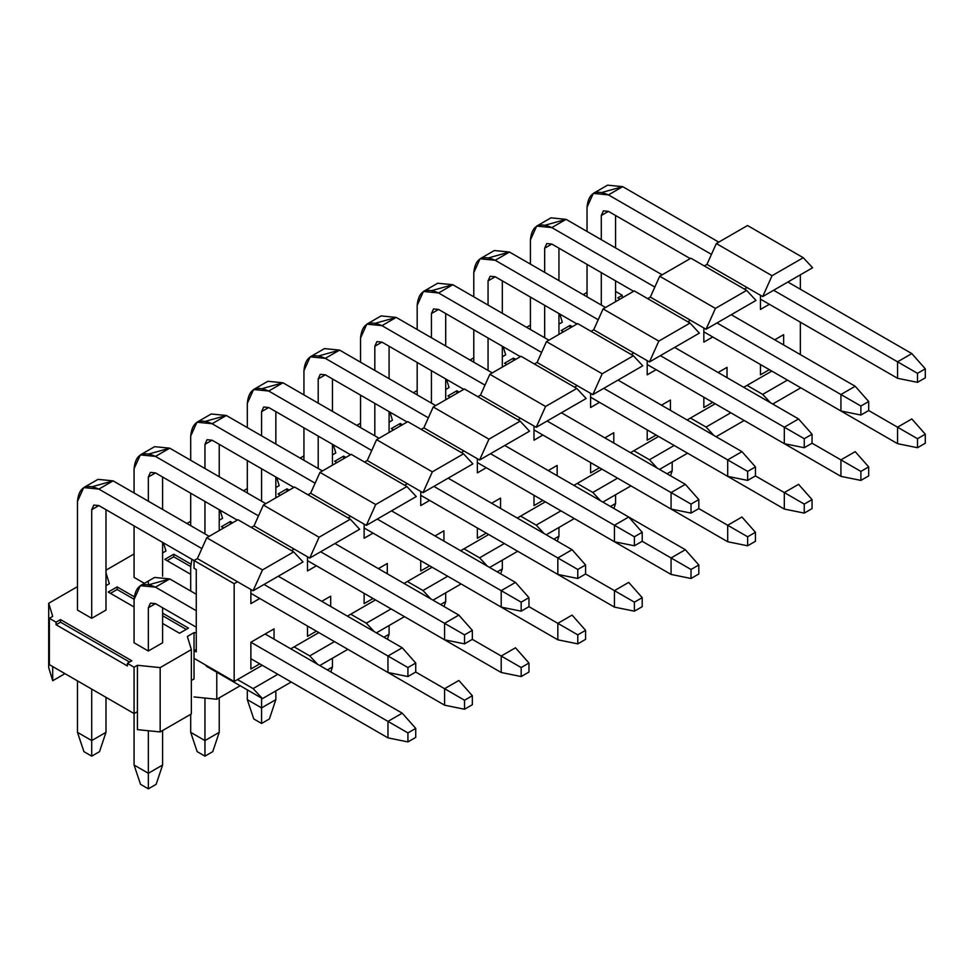 <?xml version="1.0" encoding="UTF-8"?>
<svg xmlns="http://www.w3.org/2000/svg" width="974" height="974" viewBox="0 0 974 974"><rect width="100%" height="100%" fill="white"/><g stroke="black" fill="none" stroke-linecap="round" stroke-linejoin="round"><path stroke-width="1.46" d="M783.644 344.954L783.644 334.666L774.72 339.816L783.644 334.666L783.644 344.954M294.124 646.882L318.863 632.601L294.124 646.882L309.732 655.892L334.472 641.61L309.732 655.892L294.124 646.882L290.776 648.818L294.124 646.882M347.401 616.128L375.489 599.911L347.401 616.128M404.015 583.438L432.103 567.221L404.015 583.438M460.641 550.748L488.729 534.531L460.641 550.748M517.255 518.058L545.343 501.841L517.255 518.058M573.881 485.369L601.969 469.151L573.881 485.369M630.495 452.679L658.582 436.462L630.495 452.679M687.12 419.989L715.208 403.772L687.12 419.989M743.734 387.299L771.822 371.082L743.734 387.299M800.36 354.609L800.36 322.175L800.36 354.609M800.36 289.229L800.36 274.814L800.36 289.229M747.082 287.561L744.404 289.108L747.082 287.561L706.954 264.392L704.275 265.939L706.954 264.392L716.328 243.537L747.521 225.53L803.258 257.708L812.62 267.74L762.691 296.571L747.082 287.561L762.691 296.571L812.62 267.74L803.258 257.708L772.053 275.715L762.691 296.571L772.053 275.715L716.328 243.537L706.954 264.392L747.082 287.561M690.456 320.251L687.79 321.797L690.456 320.251L650.34 297.082L647.661 298.628L650.34 297.082L659.702 276.226L690.907 258.22L746.632 290.386L755.994 300.43L706.065 329.261L690.456 320.251L706.065 329.261L755.994 300.43L746.632 290.386L715.427 308.405L706.065 329.261L715.427 308.405L659.702 276.226L650.34 297.082L690.456 320.251M633.843 352.941L631.164 354.487L633.843 352.941L593.714 329.772L591.035 331.318L593.714 329.772L603.089 308.916L634.281 290.909L690.018 323.076L699.381 333.12L649.451 361.951L633.843 352.941L649.451 361.951L699.381 333.12L690.018 323.076L658.814 341.095L649.451 361.951L658.814 341.095L603.089 308.916L593.714 329.772L633.843 352.941M577.217 385.631L574.55 387.177L577.217 385.631L537.1 362.462L534.422 364.008L537.1 362.462L546.463 341.606L577.667 323.599L633.392 355.766L642.755 365.81L592.825 394.64L577.217 385.631L592.825 394.64L642.755 365.81L633.392 355.766L602.188 373.785L592.825 394.64L602.188 373.785L546.463 341.606L537.1 362.462L577.217 385.631M520.603 418.321L517.924 419.867L520.603 418.321L480.474 395.152L477.796 396.698L480.474 395.152L489.849 374.296L521.041 356.289L576.778 388.456L586.141 398.5L536.211 427.318L520.603 418.321L536.211 427.318L586.141 398.5L576.778 388.456L545.574 406.475L536.211 427.318L545.574 406.475L489.849 374.296L480.474 395.152L520.603 418.321M463.977 450.999L461.311 452.545L463.977 450.999L423.86 427.842L421.182 429.388L423.86 427.842L433.223 406.986L464.428 388.979L520.153 421.145L529.515 431.19L479.585 460.008L463.977 450.999L479.585 460.008L529.515 431.19L520.153 421.145L488.948 439.164L479.585 460.008L488.948 439.164L433.223 406.986L423.86 427.842L463.977 450.999M407.363 483.688L404.685 485.235L407.363 483.688L367.235 460.532L364.556 462.078L367.235 460.532L376.609 439.676L407.802 421.657L463.539 453.835L472.901 463.88L422.972 492.698L407.363 483.688L422.972 492.698L472.901 463.88L463.539 453.835L432.334 471.854L422.972 492.698L432.334 471.854L376.609 439.676L367.235 460.532L407.363 483.688M350.737 516.378L348.071 517.924L350.737 516.378L310.621 493.221L307.942 494.768L310.621 493.221L319.983 472.366L351.188 454.347L406.913 486.525L416.275 496.557L366.346 525.388L350.737 516.378L366.346 525.388L416.275 496.557L406.913 486.525L375.708 504.544L366.346 525.388L375.708 504.544L319.983 472.366L310.621 493.221L350.737 516.378M294.124 549.068L291.445 550.614L294.124 549.068L253.995 525.911L251.316 527.458L253.995 525.911L263.37 505.056L294.562 487.037L350.299 519.215L359.662 529.247L309.732 558.078L294.124 549.068L309.732 558.078L359.662 529.247L350.299 519.215L319.095 537.234L309.732 558.078L319.095 537.234L263.37 505.056L253.995 525.911L294.124 549.068M237.51 581.758L234.162 583.694L234.162 681.508L262.25 665.291L234.162 681.508L234.162 583.694L237.51 581.758L197.381 558.601L194.033 560.525L234.162 583.694L194.033 560.525L194.033 568.244L196.261 569.534L196.261 651.898L194.033 650.62L194.033 658.339L234.162 681.508L194.033 658.339L194.033 650.62L196.261 649.329L194.033 650.62L196.261 651.898L196.261 569.534L194.033 568.244L194.033 560.525L197.381 558.601L206.744 537.745L237.948 519.726L293.673 551.905L303.036 561.937L253.106 590.768L237.51 581.758L253.106 590.768L303.036 561.937L293.673 551.905L262.469 569.924L253.106 590.768L262.469 569.924L206.744 537.745L197.381 558.601L237.51 581.758M769.375 369.67L760.451 374.82L760.451 364.519L760.451 374.82L769.375 369.67M769.375 304.29L760.451 309.44L760.451 295.28L760.451 309.44L769.375 304.29M712.749 402.359L703.837 407.509L703.837 397.209L703.837 407.509L712.749 402.359M718.106 372.494L727.018 367.356L727.018 377.644L727.018 367.356L718.106 372.494M712.749 336.98L703.837 342.13L703.837 327.97L703.837 342.13L712.749 336.98M656.135 435.049L647.211 440.199L647.211 429.899L647.211 440.199L656.135 435.049M661.48 405.184L670.404 400.046L670.404 410.334L670.404 400.046L661.48 405.184M656.135 369.67L647.211 374.82L647.211 360.66L647.211 374.82L656.135 369.67M599.509 467.739L590.597 472.889L590.597 462.589L590.597 472.889L599.509 467.739M604.866 437.874L613.778 432.736L613.778 443.024L613.778 432.736L604.866 437.874M599.509 402.359L590.597 407.509L590.597 393.35L590.597 407.509L599.509 402.359M542.895 500.429L533.983 505.579L533.983 495.279L533.983 505.579L542.895 500.429M548.24 470.564L557.165 465.414L557.165 475.714L557.165 465.414L548.24 470.564M542.895 435.049L533.983 440.199L533.983 426.04L533.983 440.199L542.895 435.049M486.269 533.119L477.357 538.257L477.357 527.969L477.357 538.257L486.269 533.119M491.627 503.254L500.539 498.104L500.539 508.404L500.539 498.104L491.627 503.254M486.269 467.739L477.357 472.889L477.357 458.73L477.357 472.889L486.269 467.739M429.656 565.809L420.744 570.947L420.744 560.659L420.744 570.947L429.656 565.809M435.001 535.943L443.925 530.793L443.925 541.094L443.925 530.793L435.001 535.943M429.656 500.429L420.744 505.567L420.744 491.42L420.744 505.567L429.656 500.429M373.03 598.499L364.118 603.637L364.118 593.349L364.118 603.637L373.03 598.499M378.387 568.633L387.299 563.483L387.299 573.783L387.299 563.483L378.387 568.633M373.03 533.119L364.118 538.257L364.118 524.109L364.118 538.257L373.03 533.119M316.416 631.176L307.504 636.326L307.504 626.039L307.504 636.326L316.416 631.176M321.761 601.323L330.685 596.173L330.685 606.473L330.685 596.173L321.761 601.323M316.416 565.797L307.504 570.947L307.504 556.799L307.504 570.947L316.416 565.797M259.79 663.866L250.878 669.016L250.878 642.243L274.059 628.863L274.059 639.163L274.059 628.863L250.878 642.243L250.878 669.016L259.79 663.866M259.79 598.486L250.878 603.637L250.878 589.477L250.878 603.637L259.79 598.486M774.72 339.816L783.644 334.666L774.72 339.816M350.737 614.192L366.346 623.202L391.085 608.92L366.346 623.202L350.737 614.192M407.363 581.502L422.972 590.512L447.711 576.231L422.972 590.512L407.363 581.502M463.977 548.812L479.585 557.822L504.325 543.541L479.585 557.822L463.977 548.812M520.603 516.123L536.211 525.132L560.951 510.851L536.211 525.132L520.603 516.123M577.217 483.433L592.825 492.442L617.565 478.161L592.825 492.442L577.217 483.433M633.843 450.743L649.451 459.752L674.191 445.471L649.451 459.752L633.843 450.743M690.456 418.065L706.065 427.062L730.804 412.781L706.065 427.062L690.456 418.065M747.082 385.375L762.691 394.385L787.43 380.091L762.691 394.385L747.082 385.375M237.51 679.572L253.106 688.581L277.846 674.3L253.106 688.581L237.51 679.572M250.878 642.243L274.059 628.863L250.878 642.243L407.923 732.911L407.923 741.92L415.728 737.415L415.728 728.418L407.923 732.911L415.728 728.418L415.728 737.415L407.923 741.92L387.969 737.866L387.969 721.393L402.238 713.163L415.728 728.418L402.238 713.163L387.969 721.393L250.878 642.243M206.744 666.447L205.185 664.779L206.744 666.447L262.469 698.614L253.106 688.581L262.469 698.614L291.226 682.019L262.469 698.614L206.744 666.447M317.536 664.256L309.732 655.892L317.536 664.256M319.764 665.546L347.852 649.329L319.764 665.546M374.15 631.566L366.346 623.202L374.15 631.566M376.378 632.856L404.466 616.639L376.378 632.856M430.776 598.876L422.972 590.512L430.776 598.876M433.004 600.167L461.079 583.95L433.004 600.167M487.39 566.186L479.585 557.822L487.39 566.186M489.618 567.477L517.705 551.26L489.618 567.477M544.016 533.496L536.211 525.132L544.016 533.496M546.244 534.787L574.319 518.57L546.244 534.787M600.629 500.819L592.825 492.442L600.629 500.819M602.857 502.097L630.945 485.88L602.857 502.097M657.255 468.129L649.451 459.752L657.255 468.129M659.483 469.407L687.559 453.19L659.483 469.407M713.869 435.439L706.065 427.062L713.869 435.439M716.097 436.717L744.185 420.5L716.097 436.717M770.495 402.749L762.691 394.385L770.495 402.749M772.723 404.027L800.798 387.81L772.723 404.027M265.147 634.013L402.238 713.163L265.147 634.013M206.744 537.745L262.469 569.924L293.673 551.905L237.948 519.726L206.744 537.745M263.37 505.056L319.095 537.234L350.299 519.215L294.562 487.037L263.37 505.056M319.983 472.366L375.708 504.544L406.913 486.525L351.188 454.347L319.983 472.366M376.609 439.676L432.334 471.854L463.539 453.835L407.802 421.657L376.609 439.676M433.223 406.986L488.948 439.164L520.153 421.145L464.428 388.979L433.223 406.986M489.849 374.296L545.574 406.475L576.778 388.456L521.041 356.289L489.849 374.296M546.463 341.606L602.188 373.785L633.392 355.766L577.667 323.599L546.463 341.606M603.089 308.916L658.814 341.095L690.018 323.076L634.281 290.909L603.089 308.916M659.702 276.226L715.427 308.405L746.632 290.386L690.907 258.22L659.702 276.226M716.328 243.537L772.053 275.715L803.258 257.708L747.521 225.53L716.328 243.537M415.728 672.048L415.728 663.038L407.923 667.543L407.923 676.553L415.728 672.048L407.923 676.553L387.969 672.498L387.969 656.013L407.923 667.543L415.728 663.038L415.728 672.048L464.537 700.233L464.537 709.242L472.341 704.738L472.341 695.728L464.537 700.233L472.341 695.728L472.341 704.738L464.537 709.242L444.594 705.188L444.594 688.703L458.851 680.473L472.341 695.728L458.851 680.473L444.594 688.703L415.728 672.048M402.238 647.783L415.728 663.038L402.238 647.783L387.969 656.013L402.238 647.783L278.296 576.231L402.238 647.783M209.191 536.333L113.118 480.864L98.849 489.094L201.874 548.581L98.849 489.094C85.943 483.214 78.809 487.341 77.457 501.452L77.457 610.077L77.457 501.452L83.715 487.597L98.849 489.094L113.118 480.864L209.191 536.333M264.027 584.461L387.969 656.013L264.027 584.461M77.457 680.863L77.457 732.338L91.714 740.581L91.714 689.093L91.714 756.153L83.922 751.648L77.457 732.338L77.457 680.863M91.714 618.307L91.714 509.694L98.849 505.567L194.033 560.525L98.849 505.567L91.714 509.694L91.714 618.307L77.457 610.077L91.714 618.307L105.983 610.077L105.983 509.694L105.983 610.077L91.714 618.307M250.878 593.349L387.969 672.498L407.923 676.553L407.923 667.543L387.969 656.013L387.969 672.498L250.878 593.349M105.983 697.335L105.983 732.338L91.714 740.581L105.983 732.338L105.983 697.335M92.64 486.574L113.118 480.864L97.984 479.366L83.715 487.597M99.518 751.648L91.714 756.153L99.518 751.648L105.983 732.338L99.518 751.648M98.849 505.567L93.808 505.068L91.714 509.694L98.849 505.567M77.457 732.338L83.922 751.648L91.714 756.153L91.714 740.581L77.457 732.338M472.341 639.358L472.341 630.348L464.537 634.853L464.537 643.863L472.341 639.358L464.537 643.863L444.594 639.808L444.594 623.336L464.537 634.853L472.341 630.348L472.341 639.358L521.163 667.543L521.163 676.553L528.967 672.048L528.967 663.038L521.163 667.543L528.967 663.038L528.967 672.048L521.163 676.553L501.208 672.498L501.208 656.026L515.477 647.783L528.967 663.038L515.477 647.783L501.208 656.026L472.341 639.358M458.851 615.093L472.341 630.348L458.851 615.093L444.594 623.336L458.851 615.093L334.922 543.541L458.864 615.093M265.817 503.643L169.744 448.174L155.475 456.404L258.5 515.891L155.475 456.404C142.569 450.536 135.435 454.651 134.071 468.762L134.071 492.966L134.071 468.762L140.341 454.907L155.475 456.404L169.744 448.174L265.817 503.643M320.653 551.771L444.594 623.336L320.653 551.771M134.071 525.911L134.071 577.387L134.071 525.911M148.34 581.052L148.34 584.461M148.34 501.196L148.34 477.004L155.475 472.889L237.279 520.116L155.475 472.889L148.34 477.004L148.34 501.196M307.504 560.659L444.594 639.808L464.537 643.863L464.537 634.853L444.594 623.336L444.594 639.808L307.504 560.659M162.609 477.004L162.609 509.439L162.609 477.004M162.609 542.384L162.609 576.231L162.609 542.384M149.266 453.884L169.744 448.174L154.61 446.676L140.341 454.907M155.475 472.889L150.434 472.378L148.34 477.004L155.475 472.889M528.967 606.668L528.967 597.659L521.163 602.163L521.163 611.173L528.967 606.668L521.163 611.173L501.208 607.119L501.208 590.646L521.163 602.163L528.967 597.659L528.967 606.668L577.777 634.853L577.777 643.863L585.581 639.358L585.581 630.348L577.777 634.853L585.581 630.348L585.581 639.358L577.777 643.863L557.834 639.808L557.834 623.336L572.091 615.093L585.581 630.348L572.091 615.093L557.834 623.336L528.967 606.668M515.477 582.403L528.967 597.659L515.477 582.403L501.208 590.646L515.477 582.403L391.536 510.851L515.477 582.403M322.431 470.953L226.358 415.484L212.088 423.727L315.113 483.201L212.088 423.727C199.183 417.846 192.048 421.961 190.697 436.072L190.697 460.276L190.697 436.072L196.955 422.217L212.088 423.727L226.358 415.484L322.431 470.953M377.267 519.081L501.208 590.646L377.267 519.081M190.697 493.221L190.697 525.643L190.697 493.221M204.954 533.886L204.954 501.452L204.954 533.886M204.954 468.506L204.954 444.314L212.088 440.199L293.905 487.426L212.088 440.199L204.954 444.314L204.954 468.506M364.118 527.969L501.208 607.119L521.163 611.173L521.163 602.163L501.208 590.646L501.208 607.119L364.118 527.969M219.223 444.314L219.223 476.749L219.223 444.314M219.223 509.694L219.223 530.538L219.223 509.694M205.879 421.194L226.358 415.484L211.224 413.987L196.955 422.217M212.088 440.199L207.048 439.7L204.954 444.314L212.088 440.199M585.581 573.978L585.581 564.969L577.777 569.473L577.777 578.483L585.581 573.978L577.777 578.483L557.834 574.429L557.834 557.956L577.777 569.473L585.581 564.969L585.581 573.978L634.403 602.163L634.403 611.173L642.207 606.668L642.207 597.659L634.403 602.163L642.207 597.659L642.207 606.668L634.403 611.173L614.448 607.119L614.448 590.646L628.717 582.403L642.207 597.659L628.717 582.403L614.448 590.646L585.581 573.978M572.091 549.713L585.581 564.969L572.091 549.713L557.834 557.956L572.091 549.713L448.162 478.161L572.091 549.713M379.056 438.263L282.984 382.794L268.714 391.037L371.739 450.512L268.714 391.037C255.809 385.156 248.674 389.271 247.311 403.382L247.311 427.586L247.311 403.382L253.581 389.527L268.714 391.037L282.984 382.794L379.056 438.263M433.893 486.391L557.834 557.956L433.893 486.391M247.311 460.532L247.311 492.966L247.311 460.532M261.58 501.196L261.58 468.762L261.58 501.196M261.58 435.816L261.58 411.625L268.714 407.509L350.518 454.736L268.714 407.509L261.58 411.625L261.58 435.816M420.744 495.279L557.834 574.429L577.777 578.483L577.777 569.473L557.834 557.956L557.834 574.429L420.744 495.279M275.849 411.625L275.849 444.059L275.849 411.625M275.849 477.004L275.849 497.848L275.849 477.004M262.505 388.504L282.984 382.794L267.85 381.297L253.581 389.527M268.714 407.509L263.662 407.01L261.58 411.625L268.714 407.509M642.207 541.288L642.207 532.279L634.403 536.784L634.403 545.793L642.207 541.288L634.403 545.793L614.448 541.739L614.448 525.266L634.403 536.784L642.207 532.279L642.207 541.288M628.717 517.024L642.207 532.279L628.717 517.024L614.448 525.266L628.717 517.024L504.776 445.471L685.331 549.713L698.821 564.969L691.016 569.473L691.016 578.483L698.821 573.978L698.821 564.969L698.821 573.978L691.016 578.483L671.074 574.429L671.074 557.956L691.016 569.473L698.821 564.969L685.331 549.713L671.074 557.956L685.331 549.713L628.717 517.024M435.67 405.574L339.597 350.104L325.328 358.347L428.353 417.822L325.328 358.347C312.423 352.466 305.288 356.581 303.937 370.692L303.937 394.896L303.937 370.692L310.195 356.849L325.328 358.347L339.597 350.104L435.67 405.574M490.506 453.701L614.448 525.266L490.506 453.701M303.937 427.842L303.937 460.276L303.937 427.842M318.194 468.506L318.194 436.072L318.194 468.506M318.194 403.126L318.194 378.935L325.328 374.82L407.144 422.046L325.328 374.82L318.194 378.935L318.194 403.126M477.357 462.589L614.448 541.739L634.403 545.793L634.403 536.784L614.448 525.266L614.448 541.739L477.357 462.589M332.463 378.935L332.463 411.369L332.463 378.935M332.463 444.314L332.463 465.158L332.463 444.314M319.119 355.814L339.597 350.104L324.464 348.607L310.195 356.849M325.328 374.82L320.288 374.32L318.194 378.935L325.328 374.82M698.821 508.598L698.821 499.589L691.016 504.094L691.016 513.103L698.821 508.598L691.016 513.103L671.074 509.049L671.074 492.576L691.016 504.094L698.821 499.589L698.821 508.598L747.642 536.784L747.642 545.793L755.447 541.288L755.447 532.279L747.642 536.784L755.447 532.279L755.447 541.288L747.642 545.793L727.688 541.739L727.688 525.266L741.957 517.024L755.447 532.279L741.957 517.024L727.688 525.266L698.821 508.598M685.331 484.334L698.821 499.589L685.331 484.334L671.074 492.576L685.331 484.334L561.401 412.781L685.331 484.334M492.296 372.884L396.223 317.414L381.954 325.657L484.979 385.132L381.954 325.657C369.049 319.776 361.914 323.892 360.55 338.015L360.55 362.206L360.55 338.015L366.821 324.159L381.954 325.657L396.223 317.414L492.296 372.884M547.132 421.024L671.074 492.576L547.132 421.024M360.55 395.152L360.55 427.586L360.55 395.152M374.82 435.816L374.82 403.382L374.82 435.816M374.82 370.437L374.82 346.245L381.954 342.13L463.758 389.357L381.954 342.13L374.82 346.245L374.82 370.437M533.983 429.899L671.074 509.049L691.016 513.103L691.016 504.094L671.074 492.576L671.074 509.049L533.983 429.899M389.089 346.245L389.089 378.679L389.089 346.245M389.089 411.625L389.089 432.468L389.089 411.625M375.745 323.137L396.223 317.414L381.09 315.917L366.821 324.159M381.954 342.13L376.901 341.631L374.82 346.245L381.954 342.13M755.447 475.909L755.447 466.899L747.642 471.404L747.642 480.413L755.447 475.909L747.642 480.413L727.688 476.359L727.688 459.886L747.642 471.404L755.447 466.899L755.447 475.909L804.256 504.094L804.256 513.103L812.06 508.598L812.06 499.589L804.256 504.094L812.06 499.589L812.06 508.598L804.256 513.103L784.314 509.049L784.314 492.576L798.57 484.334L812.06 499.589L798.57 484.334L784.314 492.576L755.434 475.909M741.957 451.644L755.447 466.899L741.957 451.644L727.688 459.886L741.957 451.644L618.015 380.091L741.957 451.644M548.91 340.194L452.837 284.725L438.568 292.967L541.593 352.442L438.568 292.967C425.662 287.087 418.528 291.202 417.176 305.325L417.176 329.516L417.176 305.325L423.434 291.47L438.568 292.967L452.837 284.725L548.91 340.194M603.746 388.334L727.688 459.886L603.746 388.334M417.176 362.462L417.176 394.896L417.176 362.462M431.433 403.126L431.433 370.692L431.433 403.126M431.433 337.747L431.433 313.555L438.568 309.44L520.384 356.667L438.568 309.44L431.433 313.555L431.433 337.747M590.597 397.209L727.688 476.359L747.642 480.413L747.642 471.404L727.688 459.886L727.688 476.359L590.597 397.209M445.702 313.555L445.702 345.989L445.702 313.555M445.702 378.935L445.702 399.778L445.702 378.935M432.359 290.447L452.837 284.725L437.703 283.227L423.434 291.47M438.568 309.44L433.527 308.941L431.433 313.555L438.568 309.44M812.06 443.219L812.06 434.209L804.256 438.714L804.256 447.723L812.06 443.219L804.256 447.723L784.314 443.669L784.314 427.196L804.256 438.714L812.06 434.209L812.06 443.219L860.882 471.404L860.882 480.413L868.686 475.909L868.686 466.899L860.882 471.404L868.686 466.899L868.686 475.909L860.882 480.413L840.927 476.359L840.927 459.886L855.196 451.644L868.686 466.899L855.196 451.644L840.927 459.886L812.06 443.219M798.57 418.954L812.06 434.209L798.57 418.954L784.314 427.196L798.57 418.954L674.629 347.401L798.57 418.966M605.536 307.504L509.463 252.035L495.194 260.277L598.219 319.752L495.194 260.277C482.288 254.397 475.154 258.512 473.79 272.635L473.79 296.827L473.79 272.635L480.06 258.78L495.194 260.277L509.463 252.035L605.536 307.504M660.372 355.644L784.314 427.196L660.372 355.644M473.79 329.772L473.79 362.206L473.79 329.772M488.059 370.437L488.059 338.002L488.059 370.437M488.059 305.057L488.059 280.865L495.194 276.75L576.998 323.977L495.194 276.75L488.059 280.865L488.059 305.057M647.211 364.519L784.314 443.669L804.256 447.723L804.256 438.714L784.314 427.196L784.314 443.669L647.211 364.519M502.328 280.865L502.328 313.299L502.328 280.865M502.328 346.245L502.328 367.088L502.328 346.245M488.985 257.757L509.463 252.035L494.329 250.537L480.06 258.78M495.194 276.75L490.141 276.251L488.059 280.865L495.194 276.75M868.686 410.529L868.686 401.519L860.882 406.024L860.882 415.034L868.686 410.529L860.882 415.034L840.927 410.979L840.927 394.507L860.882 406.024L868.686 401.519L868.686 410.529L917.496 438.714L917.496 447.723L925.3 443.219L925.3 434.209L917.496 438.714L925.3 434.209L925.3 443.219L917.496 447.723L897.553 443.669L897.553 427.196L911.81 418.954L925.3 434.209L911.81 418.954L897.553 427.196L868.674 410.529M855.196 386.264L868.686 401.519L855.196 386.264L840.927 394.507L855.196 386.264L731.255 314.712L855.196 386.276M662.15 274.814L566.077 219.345L551.808 227.587L654.832 287.062L551.808 227.587C538.902 221.707 531.767 225.822 530.416 239.945L530.416 264.137L530.416 239.945L536.674 226.09L551.808 227.587L566.077 219.345L662.15 274.814M716.986 322.954L840.927 394.507L716.986 322.954M530.416 297.082L530.416 329.516L530.416 297.082M544.673 337.747L544.673 305.325L544.673 337.747M544.673 272.367L544.673 248.175L551.808 244.06L633.624 291.287L551.808 244.06L544.673 248.175L544.673 272.367M703.837 331.83L840.927 410.979L860.882 415.034L860.882 406.024L840.927 394.507L840.927 410.979L703.837 331.83M558.942 248.175L558.942 280.609L558.942 248.175M558.942 313.555L558.942 334.399L558.942 313.555M545.598 225.067L566.077 219.345L550.943 217.847L536.674 226.09M551.808 244.06L546.767 243.561L544.673 248.175L551.808 244.06M925.3 377.839L925.3 368.829L917.496 373.334L917.496 382.344L925.3 377.839L917.496 382.344L897.553 378.289L897.553 361.817L917.496 373.334L925.3 368.829L925.3 377.839M911.81 353.586L925.3 368.829L911.81 353.586L897.553 361.817L911.81 353.586L787.869 282.022L911.81 353.586M718.775 242.124L622.703 186.655L608.433 194.897L711.458 254.372L608.433 194.897C595.528 189.017 588.393 193.132 587.03 207.255L587.03 231.447L587.03 207.255L593.3 193.4L608.433 194.897L622.703 186.655L718.775 242.124M773.612 290.264L897.553 361.817L773.612 290.264M587.03 264.392L587.03 296.827L587.03 264.392M601.299 305.057L601.299 272.635L601.299 305.057M601.299 239.689L601.299 215.485L608.433 211.37L690.237 258.597L608.433 211.37L601.299 215.485L601.299 239.689M760.451 299.14L897.553 378.289L917.496 382.344L917.496 373.334L897.553 361.817L897.553 378.289L760.451 299.14M615.568 215.485L615.568 247.92L615.568 215.485M615.568 280.865L615.568 301.721L615.568 280.865M602.224 192.377L622.703 186.655L607.569 185.157L593.3 193.4M608.433 211.37L603.381 210.871L601.299 215.485L608.433 211.37M196.261 594.25L169.744 578.933L155.475 587.164L196.261 610.722L155.475 587.164C142.569 581.283 135.435 585.411 134.071 599.521L134.071 642.767L134.071 599.521L140.341 585.666L155.475 587.164L169.744 578.933L196.261 594.25M134.071 713.552L134.071 765.028L148.34 773.271L148.34 730.744L148.34 788.843L140.536 784.338L134.071 765.028L134.071 713.552L49.37 664.645L134.071 713.552L137.419 711.617L134.071 713.552L134.071 667.214L134.071 713.552M148.34 650.997L148.34 607.764L155.475 603.637L196.261 627.195L155.475 603.637L148.34 607.764L148.34 650.997L134.071 642.767L148.34 650.997L162.609 642.767L162.609 607.764L162.609 642.767L148.34 650.997M250.878 658.728L387.969 737.866L407.923 741.92L407.923 732.911L387.969 721.393L387.969 737.866L250.878 658.728M162.609 730.537L162.609 765.028L148.34 773.271L162.609 765.028L162.609 730.537M149.266 584.644L169.744 578.933L154.61 577.436L140.341 585.666M156.144 784.338L148.34 788.843L156.144 784.338L162.609 765.028L156.144 784.338M155.475 603.637L150.434 603.137L148.34 607.764L155.475 603.637M134.071 765.028L140.536 784.338L148.34 788.843L148.34 773.271L134.071 765.028M191.915 559.307L190.697 566.831L190.697 591.023L190.697 566.831L191.915 559.307M190.697 714.319L190.697 732.338L204.954 740.581L204.954 698.054L204.954 756.153L197.162 751.648L190.697 732.338L190.697 714.319M307.504 626.039L444.594 705.188L464.537 709.242L464.537 700.233L444.594 688.703L444.594 705.188L307.504 626.039M219.223 697.847L219.223 732.338L204.954 740.581L219.223 732.338L219.223 697.847M212.758 751.648L204.954 756.153L212.758 751.648L219.223 732.338L212.758 751.648M190.697 732.338L197.162 751.648L204.954 756.153L204.954 740.581L190.697 732.338M247.311 689.86L247.311 699.649L261.58 707.891L261.58 698.102L261.58 723.463L253.776 718.958L247.311 699.649L247.311 689.86M364.118 593.349L501.208 672.498L521.163 676.553L521.163 667.543L501.208 656.026L501.208 672.498L364.118 593.349M275.849 690.895L275.849 699.649L261.58 707.891L275.849 699.649L275.849 690.895M269.384 718.958L261.58 723.463L269.384 718.958L275.849 699.649L269.384 718.958M247.311 699.649L253.776 718.958L261.58 723.463L261.58 707.891L247.311 699.649M420.744 560.659L557.834 639.808L577.777 643.863L577.777 634.853L557.834 623.336L557.834 639.808L420.744 560.659M332.463 658.205L332.463 666.959L327.337 669.917L332.463 666.959L332.463 658.205M330.807 671.926L332.463 666.959L330.807 671.926M477.357 527.969L614.448 607.119L634.403 611.173L634.403 602.163L614.448 590.646L614.448 607.119L477.357 527.969M389.089 625.515L389.089 634.269L383.963 637.227L389.089 634.269L389.089 625.515M387.421 639.236L389.089 634.269L387.421 639.236M642.195 541.288L671.074 557.956L642.195 541.288M533.983 495.279L671.074 574.429L691.016 578.483L691.016 569.473L671.074 557.956L671.074 574.429L533.983 495.279M445.702 592.825L445.702 601.579L440.577 604.537L445.702 601.579L445.702 592.825M444.047 606.546L445.702 601.579L444.047 606.546M590.597 462.589L727.688 541.739L747.642 545.793L747.642 536.784L727.688 525.266L727.688 541.739L590.597 462.589M502.328 560.135L502.328 568.889L497.203 571.848L502.328 568.889L502.328 560.135M500.66 573.856L502.328 568.889L500.66 573.856M647.211 429.899L784.314 509.049L804.256 513.103L804.256 504.094L784.314 492.576L784.314 509.049L647.211 429.899M558.942 527.458L558.942 536.211L553.816 539.17L558.942 536.211L558.942 527.458M557.286 541.167L558.942 536.211L557.286 541.167M703.837 397.209L840.927 476.359L860.882 480.413L860.882 471.404L840.927 459.886L840.927 476.359L703.837 397.209M615.568 494.768L615.568 503.521L610.442 506.48L615.568 503.521L615.568 494.768M613.9 508.477L615.568 503.521L613.9 508.477M760.451 364.519L897.553 443.669L917.496 447.723L917.496 438.714L897.553 427.196L897.553 443.669L760.451 364.519M672.182 462.078L672.182 470.832L667.056 473.79L672.182 470.832L672.182 462.078M670.526 475.787L672.182 470.832L670.526 475.787M194.033 678.927L191.354 680.473L194.033 678.927L194.033 658.339L194.033 678.927M162.609 552.94L165.945 551.004L162.609 552.94M219.223 520.25L222.571 518.314L219.223 520.25M275.849 487.56L279.185 485.624L275.849 487.56M332.463 454.87L335.811 452.934L332.463 454.87M389.089 422.18L392.425 420.244L389.089 422.18M445.702 389.49L449.051 387.555L445.702 389.49M502.328 356.801L505.664 354.865L502.328 356.801M558.942 324.111L562.29 322.175L558.942 324.111M615.568 291.421L622.252 295.28L622.252 297.861L622.252 295.28L615.568 291.421M194.033 650.62L194.033 632.601L187.349 636.46L194.033 632.601L196.261 632.82L194.033 632.601L194.033 650.62M137.419 729.636L137.419 665.291L134.071 667.214L127.387 663.355L127.387 665.936L56.054 624.748L56.054 622.179L49.37 618.307L49.37 664.645L49.37 618.307L52.706 616.384L49.37 618.307L56.054 622.179L60.51 619.598L131.843 660.786L127.387 663.355L134.071 667.214L137.419 665.291L160.162 667.604L191.354 649.585L187.349 636.46L191.354 649.585L191.354 713.942L160.162 731.949L137.419 729.636L160.162 731.949L160.162 667.604L137.419 665.291L137.419 729.636M52.706 666.569L52.706 680.729L64.966 673.655L52.706 680.729L52.706 666.569M105.983 585.63L109.332 583.694L105.983 585.63M620.024 299.14L617.796 297.861L622.252 295.28L617.796 297.861L620.024 299.14M587.03 292.456L583.243 294.635L587.03 292.456M559.807 314.054L562.29 322.175L559.807 314.054M530.416 325.146L526.617 327.325L530.416 325.146M503.181 346.744L505.664 354.865L503.181 346.744M473.79 357.835L470.004 360.015L473.79 357.835M446.567 379.434L449.051 387.555L446.567 379.434M417.176 390.513L413.378 392.705L417.176 390.513M389.941 412.124L392.425 420.244L389.941 412.124M360.55 423.203L356.764 425.394L360.55 423.203M333.327 444.814L335.811 452.934L333.327 444.814M303.937 455.893L300.138 458.084L303.937 455.893M276.701 477.503L279.185 485.624L276.701 477.503M247.311 488.583L243.524 490.774L247.311 488.583M220.087 510.193L222.571 518.314L220.087 510.193M190.697 521.273L186.911 523.464L190.697 521.273M163.462 542.871L165.945 551.004L163.462 542.871M134.071 553.962L105.983 570.18L134.071 553.962M105.983 572.749L109.332 583.694L105.983 572.749M77.457 586.652L48.7 603.259L52.706 616.384L48.7 603.259L48.7 667.604L52.706 680.729L48.7 667.604L48.7 603.259L77.457 586.652M570.094 325.401L572.322 326.68L570.094 325.401L570.094 327.97L570.094 325.401L561.17 330.551L570.094 325.401M563.398 331.83L561.17 330.551L563.398 331.83M513.468 358.091L515.696 359.369L513.468 358.091L513.468 360.66L513.468 358.091L504.556 363.229L513.468 358.091M506.784 364.519L504.556 363.229L506.784 364.519M456.855 390.781L459.083 392.059L456.855 390.781L456.855 393.35L456.855 390.781L447.93 395.919L456.855 390.781M450.158 397.209L447.93 395.919L450.158 397.209M400.229 423.471L402.457 424.749L400.229 423.471L400.229 426.04L400.229 423.471L391.317 428.609L400.229 423.471M393.545 429.899L391.317 428.609L393.545 429.899M343.615 456.149L345.843 457.439L343.615 456.149L343.615 458.73L343.615 456.149L334.691 461.299L343.615 456.149M336.919 462.589L334.691 461.299L336.919 462.589M286.989 488.838L289.217 490.129L286.989 488.838L286.989 491.42L286.989 488.838L278.077 493.988L286.989 488.838M280.305 495.279L278.077 493.988L280.305 495.279M230.375 521.528L232.603 522.819L230.375 521.528L230.375 524.109L230.375 521.528L221.451 526.678L230.375 521.528M223.679 527.969L221.451 526.678L223.679 527.969M144.383 583.341L134.071 577.387L144.383 583.341M173.749 554.218L190.831 564.08L173.749 554.218L173.749 556.799L190.697 566.576L173.749 556.799L173.749 554.218L164.837 559.368L173.749 554.218M190.697 574.295L164.837 559.368L190.697 574.295M117.136 586.908L134.217 596.77L117.136 586.908L117.136 589.489L134.071 599.266L117.136 589.489L117.136 586.908L108.211 592.058L117.136 586.908M162.609 613.17L188.469 628.096L179.545 633.246L162.609 623.457L179.545 633.246L188.469 628.096L162.609 613.17M134.071 606.985L108.211 592.058L134.071 606.985M240.188 685.745L216.776 699.259L194.033 696.946L216.776 699.259L216.776 672.23L216.776 699.259L240.188 685.745M60.51 622.179L60.51 619.598L56.054 622.179L56.054 624.748L60.51 622.179L56.054 624.748L127.387 665.936L127.387 663.355L131.843 660.786L60.51 619.598L60.51 622.179L129.615 662.064L60.51 622.179M160.162 667.604L160.162 731.949L191.354 713.942L191.354 649.585L160.162 667.604M167.065 560.659L173.749 556.799L167.065 560.659M162.609 615.738L186.229 629.387L162.609 615.738M110.439 593.349L117.136 589.489L110.439 593.349"/></g></svg>
